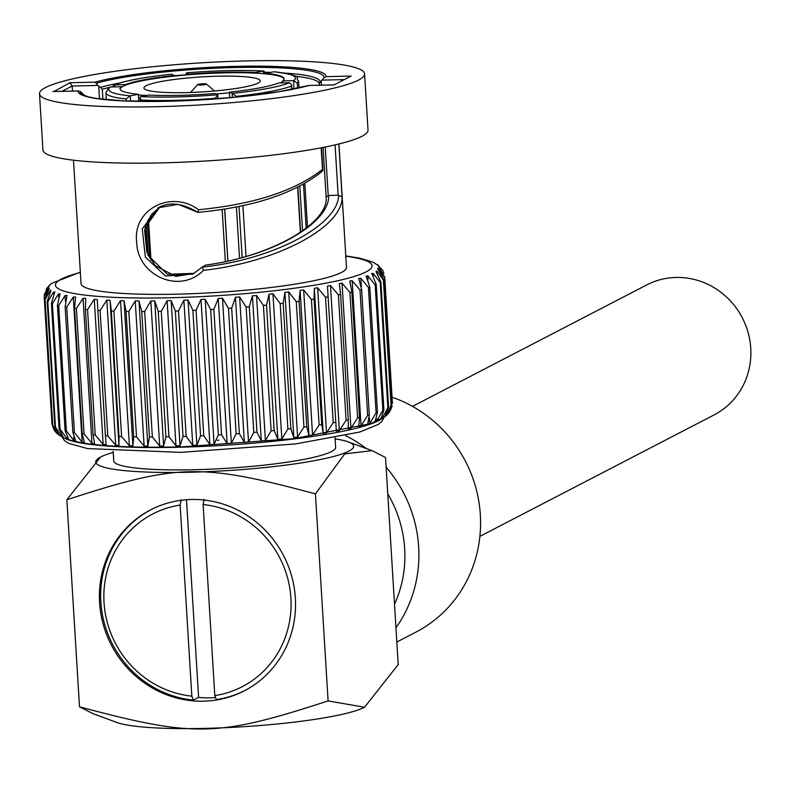<?xml version="1.0" encoding="UTF-8"?>
<svg xmlns="http://www.w3.org/2000/svg" width="790" height="790" viewBox="0 0 790 790"><rect width="100%" height="100%" fill="white"/><g stroke="black" fill="none" stroke-linecap="round" stroke-linejoin="round"><path stroke-width="1.19" d="M479.895 536.361L714.13 414.898A73.203 69.718 -117.4 0 0 742.314 317.817A73.203 69.718 -117.4 0 0 646.724 284.923L412.499 406.376M396.827 642.033L415.905 632.138A128.78 122.638 -117.4 0 0 479.915 509.629A128.78 122.638 -117.4 0 0 392.097 397.192M204.087 499.26L203.109 504.534L214.801 695.605L216.332 699.575A101.89 97.032 62.6 0 0 244.999 690.47M186.499 499.724L198.596 697.412L193.372 700.118L191.832 696.148L180.15 505.077L181.117 499.803M215.552 697.55A101.89 97.032 62.6 0 1 198.596 697.412M193.372 700.118A101.89 97.032 62.6 0 1 103.135 618.313A101.89 97.032 62.6 0 1 151.196 509.56M191.832 696.148A97.259 92.618 62.6 0 1 104.033 602.553A97.259 92.618 62.6 0 1 180.15 505.077M203.109 504.534A97.259 92.618 62.6 0 1 290.908 598.129A97.259 92.618 62.6 0 1 214.801 695.605M395.958 627.803A128.78 122.638 -117.4 0 0 386.132 467.246M366.254 448.523A128.78 122.638 -117.4 0 0 345.585 435.596M394.516 604.251A117.434 111.825 -117.4 0 0 387.762 493.839M191.299 499.487A101.89 97.032 62.6 0 1 291.707 576.275A101.89 97.032 62.6 0 1 244.377 690.796A101.89 97.032 62.6 0 1 111.331 645.005A101.89 97.032 62.6 0 1 150.564 509.886A101.89 97.032 62.6 0 1 191.299 499.487M364.457 707.297A129.185 16.639 176.5 0 1 364.368 707.336A129.185 16.639 176.5 0 1 241.375 726.84A129.185 16.639 176.5 0 1 116.92 722.475L93.003 713.676L79.504 706.803C194.617 737.583 217.082 737.05 328.097 700.908L364.546 707.248L398.2 664.558L385.54 457.529L372.05 450.646L344.716 453.914L315.437 493.878C200.324 463.098 177.859 463.631 66.844 499.774L100.587 457.035M217.388 440.385L218.85 440.129M113.227 452.423A129.185 16.639 -3.5 0 0 100.676 456.995A129.185 16.639 -3.5 0 0 225.703 470.712A129.185 16.639 -3.5 0 0 348.133 441.857A129.185 16.639 -3.5 0 0 335.118 438.855M66.844 499.774L79.504 706.803M315.437 493.878L328.097 700.908M113.158 451.337L113.74 460.886A111.153 14.319 -3.5 0 0 194.577 469.714A111.153 14.319 -3.5 0 0 335.641 447.318L335.049 437.769M65.402 438.539A161.654 20.816 -3.5 0 0 179.083 447.239A161.654 20.816 -3.5 0 0 380.889 419.253M203.297 83.77A4.483 0.573 176.5 0 1 206.506 84.056A4.483 0.573 176.5 0 1 202.112 84.974A4.483 0.573 176.5 0 1 197.638 84.599A4.483 0.573 176.5 0 1 203.297 83.77M62.035 91.304L72.186 86.041L97.93 85.429L96.163 83.266A122.085 15.721 176.5 0 1 235.173 67.525A122.085 15.721 176.5 0 1 323.89 77.864L325.984 76.669A124.198 15.998 -3.5 0 0 235.687 66.36A124.198 15.998 -3.5 0 0 95.096 82.14L69.945 82.733L72.186 86.041L72.492 91.057M95.096 82.14L96.163 83.266M69.945 82.733L53.927 91.522M308.623 85.488L279.344 91.65L239.074 96.854L201.203 99.856L164.113 101.317L124.02 100.913L96.469 98.464L88.184 96.834L81.4 94.109A122.085 15.721 176.5 0 1 80.303 91.482L78.101 90.949A124.198 15.998 -3.5 0 0 168.398 101.258A124.198 15.998 -3.5 0 0 308.989 85.478L308.337 85.666M308.989 85.478L334.14 84.885L351.145 76.067L325.984 76.669M323.89 77.864L321.895 80.126L343.709 79.612M80.303 91.482L85.093 95.916M45.593 87.512A162.849 20.974 176.5 0 1 223.679 61.679A162.849 20.974 176.5 0 1 364.585 73.865A162.849 20.974 176.5 0 1 203.326 104.744A162.849 20.974 176.5 0 1 39.5 93.753A162.849 20.974 176.5 0 1 45.593 87.512M335.069 144.896L338.15 195.258L342.07 196.848L338.841 143.997M338.634 195.249L338.634 195.229C338.337 224.953 274.16 259.377 202.22 267.148L192.829 274.071L165.495 276.016L145.36 257.106L142.239 228.903L158.444 207.75L178.185 204.333L197.935 212.342L198.557 209.725C171.124 189.284 132.246 209.557 136.709 242.263C137.243 275.276 179.547 294.907 203.425 270.348L202.319 267.05A901.193 135.554 126.7 0 0 205.479 265.134C271.997 256.296 329.627 223.461 328.729 195.476L328.215 195.545L325.243 147.009M321.125 147.819L322.675 170.926C295.312 193.264 253.748 207.079 198.004 212.372M322.448 169.445C295.095 190.923 253.797 204.353 198.557 209.725M203.425 270.348C277.952 262.112 343.156 226.75 342.07 196.848M321.461 85.162L321.204 80.886L321.895 80.126M338.15 195.258L328.729 195.476M364.585 73.865L368.022 130.064A162.849 20.974 176.5 0 1 206.763 160.943A162.849 20.974 176.5 0 1 42.937 149.942L39.5 93.753M338.94 143.978L346.484 267.346A132.967 17.123 176.5 0 1 214.811 292.557A132.967 17.123 176.5 0 1 81.044 283.58L73.5 160.212M114.906 86.88L114.51 84.876L113.632 85.044L112.802 86.93M114.51 84.876A93.526 12.047 176.5 0 1 171.894 74.201L171.529 74.24M171.894 74.201L174.748 76.047A82.17 10.586 -3.5 0 0 125.492 85.211A82.17 10.586 -3.5 0 0 121.443 87.315L121.403 86.722L110.452 86.979L108.763 87.601L105.89 92.657A96.508 12.433 -3.5 0 0 126.133 98.977L130.172 95.837A93.526 12.047 176.5 0 1 110.452 86.979M130.715 101.169L130.172 95.837M130.389 95.797L138.329 94.316A82.17 10.586 176.5 0 1 120.031 88.826A82.17 10.586 176.5 0 1 121.403 86.722M140.6 96.587L139.939 97.595L141.173 100.073A96.508 12.433 -3.5 0 0 215.354 98.316L217.714 94.76A93.526 12.047 176.5 0 1 140.6 96.587L148.737 95.077A82.17 10.586 176.5 0 0 214.919 93.506L217.714 94.76L217.981 98.72M291.441 86.1L291.589 84.816L289.575 82.743A93.526 12.047 176.5 0 1 232.191 93.418L236.23 96.37A96.508 12.433 -3.5 0 0 291.441 86.1L291.638 89.448M232.191 93.418L232.359 97.496M216.045 94.01A82.17 10.586 -3.5 0 0 229.416 92.756L229.377 92.163A82.17 10.586 176.5 0 0 278.633 82.999L289.575 82.743M229.377 92.163L232.102 93.388M229.416 92.756L229.722 97.743M236.417 207.227L239.528 258.182M275.009 71.89L273.913 71.781A93.526 12.047 176.5 0 1 293.633 80.639L297.287 83.069A96.508 12.433 -3.5 0 0 298.561 80.876C293.564 77.252 307.201 76.758 274.416 71.772M293.633 80.639L293.86 89.003M280.134 82.96A82.17 10.586 -3.5 0 0 282.721 81.489L282.682 80.896A82.17 10.586 176.5 0 0 284.064 78.793A82.17 10.586 176.5 0 0 265.756 73.302L273.913 71.781M282.682 80.896L293.357 80.649M282.721 81.489L282.8 82.901M186.559 74.922L186.43 72.917M186.371 72.858A93.526 12.047 176.5 0 1 263.485 71.031L264.235 71.446L264.374 73.756M263.485 71.031L263.445 73.677M265.756 73.302L265.786 73.895A82.17 10.586 -3.5 0 0 255.377 73.134L255.348 72.542L263.287 71.07M321.204 80.886L319.249 83.651L319.308 85.211L319.239 84.036M328.215 195.545L326.161 197.322C328.512 222.918 272.402 256.237 205.588 265.084L205.479 265.134M194.172 273.34L175.815 276.391L155.205 265.707L146.93 252.316L144.6 230.354L151.216 214.673L159.797 207.099L145.044 227.668L148.066 255.348L167.381 274.298L194.162 273.35M119.349 83.078A117.858 15.178 -3.5 0 0 100.36 87.413L102.295 89.221A116.979 15.069 176.5 0 1 108.813 87.572M100.36 87.413L98.72 86.15L99.501 98.898M372.762 262.082L378.608 265.628M373.206 262.339L374.243 262.803M376.8 264.462L377.738 264.897M382.617 270.101L377.393 264.808M378.617 266.862L382.607 270.111L383.871 273.261M378.637 269.469L384.71 277.547L392.442 403.542L384.75 277.132L378.756 266.951M378.588 268.649L377.541 268.481L383.752 279.492L391.425 404.895A170.571 21.972 176.5 0 1 391.04 405.329L386.685 415.234L384.937 416.676L388.571 407.344L380.899 281.941L376.06 271.562L376.781 270.98L376.06 271.562M386.695 415.234L389.579 411.995L391.425 404.895M373.315 275.591L373.186 273.38L380.188 282.385L387.86 407.788L382.054 418.493L380.563 419.391M373.186 273.38L372.041 273.972L371.626 273.35M380.908 419.085L383.901 409.842L376.228 284.44L372.041 273.972M368.071 279.611L367.844 275.819L375.191 284.904L382.864 410.296L376.721 420.942L374.934 421.811M367.844 275.819L366.284 276.421L366.017 275.878M375.151 421.544L377.452 412.38L369.779 286.977L366.284 276.421M361.336 286.76L360.813 278.287L368.426 287.442L376.099 412.834L369.69 423.401L367.617 424.22M360.813 278.287L358.7 278.455M367.725 424.003L369.305 414.918L361.632 289.515L358.858 278.88M361.06 425.85L352.182 280.736L359.983 289.969L367.656 415.372L361.06 425.85L358.67 426.61M352.182 280.736L349.763 281.033M358.709 426.442L359.539 417.436L351.876 292.033L349.842 281.329M350.908 428.269L342.031 283.146L349.94 292.478L357.613 417.88L350.908 428.269L348.202 428.931M342.031 283.146L339.315 283.59M348.212 428.851L348.281 419.895L340.609 294.492L339.335 283.728M336.333 431.182L339.354 430.619L330.477 285.506L327.455 286.069L336.333 431.182L327.455 286.069M323.209 433.424L326.517 432.881L317.639 287.767L314.331 288.301L323.209 433.424L321.737 424.556L314.074 299.153L314.331 288.301M308.979 435.537L312.554 435.033L303.676 289.92L300.101 290.424L308.979 435.537L306.757 426.709L299.094 301.306L300.101 290.424M293.811 437.522L297.593 437.048L288.725 291.935L284.933 292.399L293.811 437.522L290.848 428.703L283.185 303.301L284.933 292.399M277.863 439.329L281.823 438.904L272.945 293.791L268.995 294.216L277.863 439.329L274.189 430.52L266.516 305.118L268.995 294.216M261.312 440.958L265.401 440.583L256.523 295.47L252.435 295.845L261.312 440.958L256.957 432.15L249.285 306.747L252.435 295.845M244.337 442.39L248.514 442.064L239.637 296.941L235.469 297.277L244.337 442.39L239.35 433.562L231.677 308.159L235.469 297.277M227.135 443.605L231.352 443.328L222.474 298.205L218.257 298.482L227.135 443.605L221.546 434.737L213.873 309.334L218.257 298.482M209.873 444.582L214.08 444.365L205.212 299.252L200.996 299.469L209.873 444.582L203.751 435.685L196.078 310.282L200.996 299.469M192.76 445.323L196.917 445.165L188.04 300.042L183.882 300.2L192.76 445.323L186.164 436.376L178.491 310.974L183.882 300.2M175.972 445.807L180.031 445.718L171.154 300.595L167.095 300.694L175.972 445.807L168.961 436.801L161.288 311.398L167.095 300.694M159.698 446.044L163.609 446.014L154.741 300.891L150.821 300.931L159.698 446.044L152.352 436.969L144.679 311.566L150.821 300.931M144.116 446.024L147.849 446.054L138.971 300.931L135.238 300.901L144.116 446.024L136.502 436.87L128.829 311.467L135.238 300.901M129.392 445.738L132.898 445.837L124.02 300.714L120.515 300.625L129.392 445.738L121.591 436.505L113.918 311.102L120.515 300.625M115.686 445.204L118.934 445.363L110.057 300.249L106.818 300.091L115.686 445.204L107.776 435.873L100.103 310.48L106.818 300.091M107.776 435.873A170.571 21.972 176.5 0 1 105.406 435.734L97.229 299.489L94.287 299.311L103.164 444.424L106.107 444.661M103.164 444.424L95.225 434.994L87.552 309.591L94.287 299.311M85.695 298.344L83.069 298.284L91.946 443.407L94.593 443.782M91.946 443.407L84.056 433.878L76.383 308.475L83.069 298.284M75.593 297L73.292 297.04L82.16 442.153L84.51 442.657M82.16 442.153L74.398 432.515L66.735 307.113L73.292 297.04M73.717 437.334L73.924 440.692L75.968 441.294M73.924 440.692L66.37 430.945L58.697 305.542L65.047 295.569L67.051 295.45M67.239 437.818L67.308 439.023L69.076 439.704M67.308 439.023L60.04 429.168L52.367 303.765L58.43 293.91L59.892 294.334L60.139 293.722M62.38 436.84L58.904 435.093L54.866 426.847L47.193 301.444A170.571 21.972 -3.5 0 0 47.825 301.82L53.523 292.063L53.641 293.88M53.523 292.063L54.569 292.527L54.954 291.826M62.4 437.176L55.488 427.222L47.825 301.82M58.035 434.362L56.258 432.792L52.762 425.109L45.099 299.706L50.372 290.058L50.985 290.562L50.372 290.058L50.441 291.174M52.772 426.728L51.893 422.857L44.23 297.455L44.21 296.438L49.059 288.567M45.998 289.999L47.074 287.995L49.484 285.98M51.083 283.817L51.715 283.373M50.995 283.887L47.074 287.985M49.187 286.217L44.467 294.107M49.178 288.449L44.803 299.301L52.466 424.704L54.036 429.879L56.258 432.792M50.985 290.562L47.193 301.444M54.569 292.527L51.419 303.429L59.082 428.832L63.437 437.65M59.892 294.334L57.423 305.236L65.096 430.639L68.77 439.447M66.913 295.944L65.155 306.846L72.828 432.249L75.791 441.067M75.544 297.366L74.527 308.248L82.19 433.641L84.412 442.479M85.685 298.561L85.419 309.413L93.092 434.816L94.563 443.674M105.406 435.734L106.107 444.642M110.057 300.249L111.331 311.003L119.004 436.406L118.934 445.363M124.02 300.714L126.054 311.418L133.727 436.821L132.898 445.837M138.971 300.931L141.746 311.566L149.419 436.969L147.849 446.054M154.741 300.891L158.237 311.448L165.91 436.85L163.609 446.014M171.154 300.595L175.341 311.062L183.013 436.465L180.031 445.718M188.04 300.042L192.879 310.421L200.551 435.823L196.917 445.165M205.212 299.252L210.654 309.532L218.317 434.935L214.08 444.365M222.474 298.205L228.468 308.386L236.131 433.789L231.352 443.328M239.637 296.941L246.125 307.014L253.797 432.416L248.514 442.064M256.523 295.47L263.435 305.434L271.108 430.827L265.401 440.583M272.945 293.791L280.213 303.646L287.886 429.049L281.823 438.904M288.725 291.935L296.28 301.681L303.943 427.084L297.593 437.048M303.676 289.92L311.438 299.558L319.111 424.961L312.554 435.033M317.639 287.767L325.539 297.297L333.202 422.699L326.517 432.881M330.477 285.506L338.416 294.927L346.089 420.329L339.354 430.619M376.86 272.343L376.781 270.98L383.377 279.927L391.04 405.329M392.186 405.872L390.645 409.99M97.93 85.429L98.72 86.15M138.329 94.316L138.369 94.909A82.17 10.586 -3.5 0 0 146.298 95.531M138.369 94.909L138.764 101.367M146.259 223.837L148.174 255.249M114.777 84.876L125.452 84.619L125.492 85.211M186.43 72.887L189.195 74.704A82.17 10.586 -3.5 0 0 174.748 76.047M189.166 74.112A82.17 10.586 176.5 0 1 255.348 72.542M255.377 73.134A82.17 10.586 -3.5 0 0 189.195 74.704M284.044 79.089A82.17 10.586 -3.5 0 0 265.786 73.895M125.452 84.619A82.17 10.586 176.5 0 1 174.708 75.455M121.443 87.315A82.17 10.586 -3.5 0 0 120.08 89.122M217.862 76.215A58.263 7.505 -3.5 0 0 143.918 87.957A58.263 7.505 -3.5 0 0 202.536 91.897A58.263 7.505 -3.5 0 0 260.236 80.847A58.263 7.505 -3.5 0 0 217.862 76.215M334.14 84.885L351.145 76.067M52.94 91.551L78.101 90.949M126.133 98.977L126.262 101.011M227.826 261.016L224.666 209.33M217.902 98.72L217.675 95.126M215.354 98.316L215.384 98.918M222.168 209.715L225.338 261.549M150.969 260.275L148.441 218.939M141.252 101.397L141.173 100.073M246.016 256.385L242.925 205.854M236.279 97.13L236.23 96.37M239.034 206.694L242.145 257.481M297.613 187.092L300.388 232.398M306.165 228.201L303.459 184.021M297.603 88.213L297.287 83.069M299.795 185.976L302.54 230.897M102.917 99.323L102.295 89.221M111.518 86.959A116.979 15.069 176.5 0 1 112.733 86.693M295.035 76.186A116.979 15.069 176.5 0 1 319.239 83.74M323.11 147.434L326.161 197.332L323.11 147.434M319.94 82.209A117.858 15.178 -3.5 0 0 284.035 73.006M270.743 72.374A117.858 15.178 -3.5 0 0 264.275 72.206M186.46 74.744A117.858 15.178 -3.5 0 0 174.728 75.741M382.054 418.493L382.024 417.88M376.721 420.942L376.613 419.135M369.69 423.401L369.335 417.584M65.047 295.569L65.392 301.267M58.43 293.91L58.618 296.922M388.571 407.344A170.571 21.972 176.5 0 1 387.86 407.788M383.901 409.842A170.571 21.972 176.5 0 1 382.864 410.296M377.452 412.38A170.571 21.972 176.5 0 1 376.099 412.834M369.305 414.918A170.571 21.972 176.5 0 1 367.656 415.372M359.539 417.436A170.571 21.972 176.5 0 1 357.613 417.88M348.281 419.895A170.571 21.972 176.5 0 1 346.089 420.329M335.632 422.275A170.571 21.972 176.5 0 1 333.202 422.699M321.737 424.556A170.571 21.972 176.5 0 1 319.111 424.961M306.757 426.709A170.571 21.972 176.5 0 1 303.943 427.084M290.848 428.703A170.571 21.972 176.5 0 1 287.886 429.049M274.189 430.52A170.571 21.972 176.5 0 1 271.108 430.827M256.957 432.15A170.571 21.972 176.5 0 1 253.797 432.416M239.35 433.562A170.571 21.972 176.5 0 1 236.131 433.789M221.546 434.737A170.571 21.972 176.5 0 1 218.317 434.935M203.751 435.685A170.571 21.972 176.5 0 1 200.551 435.823M186.164 436.376A170.571 21.972 176.5 0 1 183.013 436.465M168.961 436.801A170.571 21.972 176.5 0 1 165.91 436.85M152.352 436.969A170.571 21.972 176.5 0 1 149.419 436.969M136.502 436.87A170.571 21.972 176.5 0 1 133.727 436.821M121.591 436.505A170.571 21.972 176.5 0 1 119.004 436.406M95.225 434.994A170.571 21.972 176.5 0 1 93.092 434.816M84.056 433.878A170.571 21.972 176.5 0 1 82.19 433.641M74.398 432.515A170.571 21.972 176.5 0 1 72.828 432.249M66.37 430.945A170.571 21.972 176.5 0 1 65.096 430.639M60.04 429.168A170.571 21.972 176.5 0 1 59.082 428.832M55.488 427.222A170.571 21.972 176.5 0 1 54.866 426.847M345.803 256.227A158.622 20.431 176.5 0 1 341.053 279.976A158.622 20.431 176.5 0 1 168.843 297.791A158.622 20.431 176.5 0 1 61.373 279.068A158.622 20.431 176.5 0 1 80.363 272.461M175.341 311.062A170.571 21.972 -3.5 0 0 178.491 310.974M192.879 310.421A170.571 21.972 -3.5 0 0 196.078 310.282M210.654 309.532A170.571 21.972 -3.5 0 0 213.873 309.334M228.468 308.386A170.571 21.972 -3.5 0 0 231.677 308.159M246.125 307.014A170.571 21.972 -3.5 0 0 249.285 306.747M263.435 305.434A170.571 21.972 -3.5 0 0 266.516 305.118M280.213 303.646A170.571 21.972 -3.5 0 0 283.185 303.301M296.28 301.681A170.571 21.972 -3.5 0 0 299.094 301.306M311.438 299.558A170.571 21.972 -3.5 0 0 314.074 299.153M325.539 297.297A170.571 21.972 -3.5 0 0 327.959 296.882M338.416 294.927A170.571 21.972 -3.5 0 0 340.609 294.492M349.94 292.478A170.571 21.972 -3.5 0 0 351.876 292.033M359.983 289.969A170.571 21.972 -3.5 0 0 361.632 289.515M368.426 287.442A170.571 21.972 -3.5 0 0 369.779 286.977M375.191 284.904A170.571 21.972 -3.5 0 0 376.228 284.44M380.188 282.385A170.571 21.972 -3.5 0 0 380.899 281.941M51.419 303.429A170.571 21.972 -3.5 0 0 52.367 303.765M57.423 305.236A170.571 21.972 -3.5 0 0 58.697 305.542M65.155 306.846A170.571 21.972 -3.5 0 0 66.735 307.113M74.527 308.248A170.571 21.972 -3.5 0 0 76.383 308.475M85.419 309.413A170.571 21.972 -3.5 0 0 87.552 309.591M97.733 310.332A170.571 21.972 -3.5 0 0 100.103 310.48M111.331 311.003A170.571 21.972 -3.5 0 0 113.918 311.102M126.054 311.418A170.571 21.972 -3.5 0 0 128.829 311.467M141.746 311.566A170.571 21.972 -3.5 0 0 144.679 311.566M158.237 311.448A170.571 21.972 -3.5 0 0 161.288 311.398M348.133 441.857L372.05 450.646M383.97 417.377L382.133 421.001L378.519 424.309L359.875 432.002L295.786 443.901L180.851 452.374L87.325 448.552L68.345 443.259L64.375 440.425L62.124 437.058M197.638 84.599L190.558 92.46M206.506 84.056L214.495 90.998M333.864 84.866L308.831 85.458M78.477 90.919L53.434 91.512M202.26 267.089L192.859 274.061M197.905 212.382C182.273 202.941 168.902 201.509 157.803 208.086M322.913 170.364L321.53 147.74M113.632 85.044C124.751 80.758 144.116 77.134 171.736 74.191M227.905 260.996L224.745 209.311M139.939 97.595L140.176 101.387M147.483 220.844L149.774 258.32M300.605 232.24L297.84 186.983M291.865 89.398L291.589 84.816M186.47 74.931L186.341 72.838C215.394 70.527 241.207 69.915 263.781 71.001M385.036 416.607L370.569 423.667L293.525 438.717L181.443 446.883C146.377 447.742 117.493 446.962 94.77 444.543C81.321 443.16 70.991 440.938 63.792 437.858M372.86 262.122L359.766 258.172L345.783 255.911M80.343 272.145L51.617 283.383M44.457 294.107L44.21 296.438M298.561 80.876L298.985 87.907M304.822 183.26L307.498 227.145M105.89 92.657L106.324 99.688"/></g></svg>
